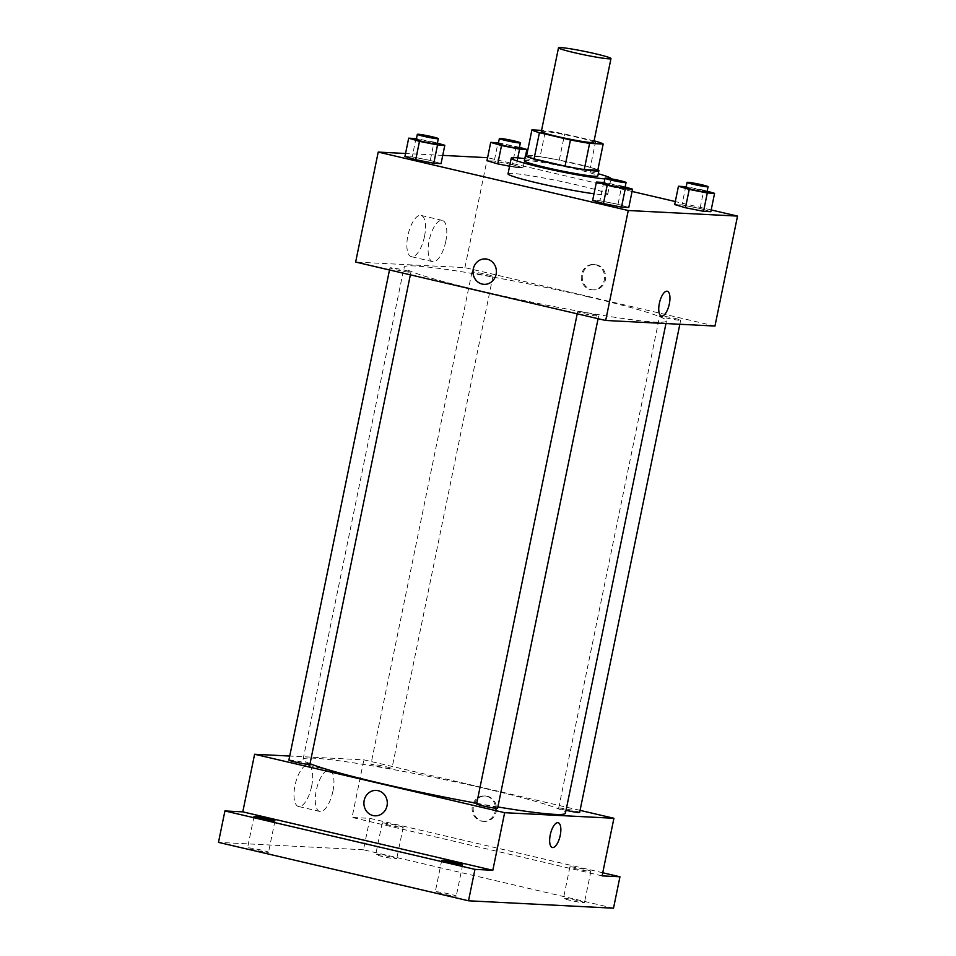 <?xml version="1.0" encoding="UTF-8"?>
<svg xmlns="http://www.w3.org/2000/svg" width="956" height="956" viewBox="0 0 956 956"><rect width="100%" height="100%" fill="white"/><g stroke="black" fill="none" stroke-linecap="round" stroke-linejoin="round"><path stroke-width="0.72" stroke-dasharray="4.78 3.58" d="M541.311 131.581A26.78 1.721 -168.4 0 1 578.057 137.509A26.78 1.721 -168.4 0 1 593.784 142.348M526.541 156.055L540.092 156.748L545.47 130.566L541.562 130.375M594.082 140.867L564.649 133.983A36.483 2.342 -168.4 0 0 545.47 130.566M595.66 141.237L590.294 167.419L559.272 160.166L564.649 133.983M590.294 167.419A36.483 2.342 -168.4 0 1 597.799 170.24M540.092 156.748A36.483 2.342 -168.4 0 1 559.272 160.166M597.87 169.869A37.499 2.414 11.6 0 0 562.654 160.787A37.499 2.414 11.6 0 0 526.708 155.254M524.366 160.847A37.499 2.414 -168.4 0 1 575.811 169.14A37.499 2.414 -168.4 0 1 597.823 175.928M524.808 158.672A50.883 3.274 -168.4 0 1 581.057 169.403A50.883 3.274 -168.4 0 1 598.277 173.753M610.836 178.772A50.883 3.274 -168.4 0 1 604.909 178.927M508.018 173.861A50.883 3.274 -168.4 0 1 577.83 185.117A50.883 3.274 -168.4 0 1 607.717 194.331A50.883 3.274 -168.4 0 1 593.999 193.781M625.128 186.97L621.759 185.978L617.994 204.297L628.785 207.488L617.994 204.297L599.926 200.748L592.648 200.378L599.926 200.748L603.69 182.417M437.406 143.113L434.036 142.109L430.272 160.441L441.051 163.619L430.272 160.441L412.203 156.88L404.926 156.509L412.203 156.88L415.968 138.548M711.18 209.938L675.306 201.561M632.071 191.451L487.584 157.692M442.748 155.386L405.547 153.486M707.165 191.164L703.795 190.16L700.031 208.492L710.822 211.682L700.031 208.492L681.963 204.931L674.685 204.56L681.963 204.931L685.727 186.611M517.782 157.871L515.81 167.443L509.596 166.213L523.099 167.814L512.308 164.623L494.24 161.074L486.963 160.704L494.24 161.074L498.004 142.743M587.832 296.742A133.912 8.616 -168.4 0 1 666.475 320.977A133.912 8.616 -168.4 0 1 533.567 302.49A133.912 8.616 -168.4 0 1 404.125 267.13A133.912 8.616 -168.4 0 1 587.832 296.742M714.957 326.056L464.915 267.632L355.644 262.052M404.627 270.237A10.707 0.693 -168.4 0 1 410.913 272.185A10.707 0.693 -168.4 0 1 400.277 270.703A10.707 0.693 -168.4 0 1 389.929 267.871A10.707 0.693 -168.4 0 1 404.627 270.237M592.35 314.106A10.707 0.693 -168.4 0 1 598.635 316.042A10.707 0.693 -168.4 0 1 588 314.572A10.707 0.693 -168.4 0 1 577.651 311.74A10.707 0.693 -168.4 0 1 592.35 314.106M674.386 318.3A10.707 0.693 -168.4 0 1 680.672 320.236A10.707 0.693 -168.4 0 1 670.037 318.754A10.707 0.693 -168.4 0 1 659.688 315.934A10.707 0.693 -168.4 0 1 674.386 318.3M478.251 274.002A10.707 0.693 11.6 0 0 492.949 276.368A10.707 0.693 11.6 0 0 482.601 273.547A10.707 0.693 11.6 0 0 471.965 272.066A10.707 0.693 11.6 0 0 478.251 274.002M464.915 267.632L487.488 157.668M424.5 236.467A21.187 8.21 103.2 0 0 421.01 215.411A21.187 8.21 103.2 0 0 408.2 234.172A21.187 8.21 103.2 0 0 411.367 256.674A21.187 8.21 103.2 0 0 424.5 236.467M591.417 289.644A12.727 11.699 -87.1 0 0 593.317 289.919A12.727 11.699 -87.1 0 0 605.65 277.814A12.727 11.699 -87.1 0 0 594.62 264.501A12.727 11.699 -87.1 0 0 582.371 275.579A12.727 11.699 -87.1 0 0 591.417 289.644M590.354 289.596A12.727 11.699 -87.1 0 0 592.254 289.859A12.727 11.699 -87.1 0 0 604.586 277.754A12.727 11.699 -87.1 0 0 593.557 264.454A12.727 11.699 -87.1 0 0 581.32 275.519A12.727 11.699 -87.1 0 0 590.354 289.596M485.349 258.921L485.337 258.921A12.727 11.699 92.9 0 1 487.249 259.196A12.727 11.699 92.9 0 1 496.284 273.273A12.727 11.699 92.9 0 1 484.047 284.338L484.047 284.338M445.771 241.438A21.187 8.21 103.2 0 0 442.281 220.382A21.187 8.21 103.2 0 0 429.471 239.143A21.187 8.21 103.2 0 0 432.638 261.645A21.187 8.21 103.2 0 0 445.771 241.438M661.456 316.018L661.456 316.018A12.727 4.935 -76.8 0 1 659.544 302.514A12.727 4.935 -76.8 0 1 667.24 291.245L667.24 291.245M310.019 763.701A133.912 8.616 -168.4 0 1 303.088 759.339A133.912 8.616 -168.4 0 1 486.795 788.951A133.912 8.616 -168.4 0 1 565.438 813.197M497.873 806.96A133.912 8.616 -168.4 0 1 476.757 803.267M377.214 766.21A10.707 0.693 11.6 0 0 391.912 768.588A10.707 0.693 11.6 0 0 381.564 765.756A10.707 0.693 11.6 0 0 370.928 764.274A10.707 0.693 11.6 0 0 377.214 766.21M476.614 803.948A10.707 0.693 -168.4 0 1 491.312 806.314A10.707 0.693 -168.4 0 1 497.598 808.262M566.036 810.33A10.707 0.693 -168.4 0 1 558.651 808.143A10.707 0.693 -168.4 0 1 573.349 810.509A10.707 0.693 -168.4 0 1 579.635 812.445M288.891 760.092A10.707 0.693 -168.4 0 1 303.59 762.458A10.707 0.693 -168.4 0 1 309.875 764.394M580.065 810.365L363.877 759.841L289.716 756.053M613.513 908.2L363.471 849.776L369.912 818.36L352.059 817.44L363.877 759.841M363.471 849.776L218.47 842.367M311.644 786.274A21.187 8.21 103.2 0 0 308.155 765.218A21.187 8.21 103.2 0 0 295.332 783.98A21.187 8.21 103.2 0 0 298.511 806.482A21.187 8.21 103.2 0 0 311.644 786.274M602.101 875.875L352.059 817.44M482.314 821.132A12.727 11.699 -87.1 0 0 484.226 821.395A12.727 11.699 -87.1 0 0 496.558 809.29A12.727 11.699 -87.1 0 0 485.517 795.99A12.727 11.699 -87.1 0 0 473.28 807.055A12.727 11.699 -87.1 0 0 482.314 821.132M481.262 821.073A12.727 11.699 -87.1 0 0 483.162 821.347A12.727 11.699 -87.1 0 0 495.495 809.23A12.727 11.699 -87.1 0 0 484.453 795.93A12.727 11.699 -87.1 0 0 472.216 806.995A12.727 11.699 -87.1 0 0 481.262 821.073M376.246 790.409L376.246 790.409A12.727 11.699 92.9 0 1 378.146 790.672A12.727 11.699 92.9 0 1 387.192 804.749A12.727 11.699 92.9 0 1 374.943 815.815L374.943 815.815M332.915 791.245A21.187 8.21 103.2 0 0 329.426 770.189A21.187 8.21 103.2 0 0 316.603 788.951A21.187 8.21 103.2 0 0 319.782 811.453A21.187 8.21 103.2 0 0 332.915 791.245M552.353 847.506L552.353 847.506A12.727 4.935 -76.8 0 1 550.453 833.99A12.727 4.935 -76.8 0 1 558.149 822.722L558.149 822.722M570.78 866.829A10.707 0.693 -168.4 0 1 582.61 868.837A10.707 0.693 -168.4 0 1 590.892 871.227A10.707 0.693 -168.4 0 1 580.256 869.745A10.707 0.693 -168.4 0 1 569.895 866.913A10.707 0.693 -168.4 0 1 570.78 866.829M383.057 822.961A10.707 0.693 -168.4 0 1 394.888 824.968A10.707 0.693 -168.4 0 1 403.169 827.358A10.707 0.693 -168.4 0 1 392.534 825.876A10.707 0.693 -168.4 0 1 382.173 823.056A10.707 0.693 -168.4 0 1 383.057 822.961M602.734 872.756L369.912 818.36M267.656 852.322A10.707 0.693 11.6 0 0 268.528 852.238A10.707 0.693 11.6 0 0 260.247 849.848A10.707 0.693 11.6 0 0 248.417 847.829A10.707 0.693 11.6 0 0 247.544 847.924A10.707 0.693 11.6 0 0 255.826 850.314A10.707 0.693 11.6 0 0 267.656 852.322M395.844 858.87A10.707 0.693 11.6 0 0 396.716 858.775A10.707 0.693 11.6 0 0 388.435 856.385A10.707 0.693 11.6 0 0 376.604 854.377A10.707 0.693 11.6 0 0 375.732 854.473A10.707 0.693 11.6 0 0 384.001 856.863A10.707 0.693 11.6 0 0 395.844 858.87M583.566 902.739A10.707 0.693 11.6 0 0 584.439 902.643A10.707 0.693 11.6 0 0 576.157 900.253A10.707 0.693 11.6 0 0 564.327 898.246A10.707 0.693 11.6 0 0 563.454 898.341A10.707 0.693 11.6 0 0 571.736 900.719A10.707 0.693 11.6 0 0 583.566 902.739M455.379 896.19A10.707 0.693 11.6 0 0 456.251 896.095A10.707 0.693 11.6 0 0 447.97 893.705A10.707 0.693 11.6 0 0 436.139 891.697A10.707 0.693 11.6 0 0 435.267 891.793A10.707 0.693 11.6 0 0 443.548 894.183A10.707 0.693 11.6 0 0 455.379 896.19M519.443 147.296L498.494 142.838M498.291 143.77A10.707 0.693 -168.4 0 1 512.99 146.149A10.707 0.693 -168.4 0 1 519.287 148.084M515.81 167.443L523.099 167.814L525.633 155.422M523.099 167.814L512.308 164.623L516.073 146.304M512.308 164.623L494.24 161.074M434.036 142.109L416.446 138.644M416.254 139.588A10.707 0.693 -168.4 0 1 430.953 141.954A10.707 0.693 -168.4 0 1 437.25 143.89M430.272 160.441L412.203 156.88M703.795 190.16L686.217 186.707M686.026 187.639A10.707 0.693 -168.4 0 1 700.712 190.005A10.707 0.693 -168.4 0 1 707.01 191.953M700.031 208.492L681.963 204.931M621.759 185.978L604.168 182.512M603.977 183.444A10.707 0.693 -168.4 0 1 618.675 185.823A10.707 0.693 -168.4 0 1 624.973 187.758M617.994 204.297L599.926 200.748M607.717 194.331L610.908 178.784M592.254 289.859L593.317 289.919M593.557 264.454L594.62 264.501M442.281 220.382L421.01 215.411M432.638 261.645L411.367 256.674M665.95 323.558L666.475 320.977M303.088 759.339L404.125 267.13M471.965 272.066L370.928 764.274M492.949 276.368L391.912 768.588M598.086 318.707L598.635 316.042M577.221 313.831L577.651 311.74M679.847 324.263L680.672 320.236M558.651 808.143L659.688 315.934M410.363 274.838L410.913 272.185M389.498 269.962L389.929 267.871M483.162 821.347L484.226 821.395M484.453 795.93L485.517 795.99M329.426 770.189L308.155 765.218M319.782 811.453L298.511 806.482M441.72 860.376L435.267 891.793M462.704 864.678L456.251 896.095M569.895 866.913L563.454 898.341M590.892 871.227L584.439 902.643M382.173 823.056L375.732 854.473M403.169 827.358L396.716 858.775M253.985 816.508L247.544 847.924M274.981 820.81L268.528 852.238"/><path stroke-width="1.43" d="M595.253 53.727A26.78 1.721 -168.4 0 1 610.98 58.567A26.78 1.721 -168.4 0 1 584.391 54.874A26.78 1.721 -168.4 0 1 558.507 47.8A26.78 1.721 -168.4 0 1 595.253 53.727M610.98 58.567L593.784 142.348A26.78 1.721 -168.4 0 1 567.195 138.656A26.78 1.721 -168.4 0 1 541.311 131.581L558.507 47.8M541.562 130.375L531.918 129.873A36.483 2.342 -168.4 0 0 539.423 132.693L570.445 139.946A36.483 2.342 -168.4 0 0 589.613 143.364L603.176 144.057A36.483 2.342 -168.4 0 0 595.66 141.237L594.082 140.867M589.613 143.364L584.247 169.547L597.799 170.24L603.176 144.057M584.247 169.547A36.483 2.342 -168.4 0 1 565.068 166.129L570.445 139.946M531.918 129.873L526.541 156.055A36.483 2.342 -168.4 0 0 534.057 158.875L565.068 166.129M526.708 155.254A37.499 2.414 11.6 0 0 525.442 155.613A37.499 2.414 11.6 0 0 554.42 163.966A37.499 2.414 11.6 0 0 595.827 171.016A37.499 2.414 11.6 0 0 598.898 170.682A37.499 2.414 11.6 0 0 597.87 169.869M598.898 170.682L597.823 175.928A37.499 2.414 -168.4 0 1 594.751 176.251A37.499 2.414 -168.4 0 1 553.345 169.2A37.499 2.414 -168.4 0 1 524.366 160.847L525.442 155.613M534.057 158.875L539.423 132.693M598.277 173.753A50.883 3.274 -168.4 0 1 610.944 178.617A50.883 3.274 -168.4 0 1 610.836 178.772M604.909 178.927A50.883 3.274 -168.4 0 1 548.505 169.045A50.883 3.274 -168.4 0 1 511.245 158.146A50.883 3.274 -168.4 0 1 524.808 158.672M593.999 193.781A50.883 3.274 -168.4 0 1 539.076 183.349A50.883 3.274 -168.4 0 1 508.018 173.861L511.245 158.146M604.168 182.512L596.413 182.046L592.648 200.378L603.439 203.556L621.496 207.117L628.785 207.488L632.537 189.157L625.128 186.97M416.446 138.644L408.69 138.178L404.926 156.509L415.717 159.7L433.773 163.249L441.051 163.619L444.815 145.3L437.406 143.113M405.547 153.486L378.218 152.088L628.259 210.511L737.53 216.092L711.18 209.938M675.306 201.561L632.071 191.451M487.584 157.692L442.748 155.386M686.217 186.707L678.449 186.241L674.685 204.56L685.476 207.751L703.544 211.3L710.822 211.682L714.574 193.351L707.165 191.164M498.494 142.838L490.727 142.372L486.963 160.704L497.753 163.882L509.596 166.213L497.753 163.882L501.518 145.551L519.574 149.112L526.852 149.483L519.443 147.296M378.218 152.088L355.644 262.052L605.686 320.475L714.957 326.056L737.53 216.092M605.686 320.475L628.259 210.511M667.24 291.245A12.727 4.935 -76.8 0 1 669.343 303.889A12.727 4.935 -76.8 0 1 661.456 316.018A12.727 4.935 -76.8 0 1 659.544 302.514A12.727 4.935 -76.8 0 1 667.24 291.245A12.727 4.935 -76.8 0 1 669.343 303.889A12.727 4.935 -76.8 0 1 661.456 316.018M487.249 259.196A12.727 11.699 92.9 0 1 496.284 273.273A12.727 11.699 92.9 0 1 484.047 284.338A12.727 11.699 92.9 0 1 473.005 271.038A12.727 11.699 92.9 0 1 485.337 258.921A12.727 11.699 92.9 0 1 487.249 259.196M484.047 284.338A12.727 11.699 92.9 0 1 473.017 271.038A12.727 11.699 92.9 0 1 485.349 258.921M665.95 323.558L565.438 813.197A133.912 8.616 -168.4 0 1 497.873 806.96M476.757 803.267A133.912 8.616 -168.4 0 1 310.019 763.701M598.086 318.707L497.598 808.262A10.707 0.693 -168.4 0 1 486.963 806.78A10.707 0.693 -168.4 0 1 476.614 803.948L577.221 313.831M679.847 324.263L579.635 812.445A10.707 0.693 -168.4 0 1 566.036 810.33M410.363 274.838L309.875 764.394A10.707 0.693 -168.4 0 1 299.24 762.912A10.707 0.693 -168.4 0 1 288.891 760.092L389.498 269.962M289.716 756.053L254.607 754.26L504.649 812.696L613.919 818.276L580.065 810.365M254.607 754.26L242.788 811.859L224.923 810.951L218.47 842.367L468.512 900.791L474.965 869.374L492.818 870.295L504.649 812.696M468.512 900.791L613.513 908.2L619.954 876.783L602.734 872.756M613.919 818.276L602.101 875.875L619.954 876.783M558.149 822.722A12.727 4.935 -76.8 0 1 560.24 835.365A12.727 4.935 -76.8 0 1 552.353 847.506A12.727 4.935 -76.8 0 1 550.453 833.99A12.727 4.935 -76.8 0 1 558.149 822.722A12.727 4.935 -76.8 0 1 560.24 835.365A12.727 4.935 -76.8 0 1 552.353 847.506M242.788 811.859L492.818 870.295M378.146 790.672A12.727 11.699 92.9 0 1 387.192 804.749A12.727 11.699 92.9 0 1 374.943 815.815A12.727 11.699 92.9 0 1 363.913 802.514A12.727 11.699 92.9 0 1 376.246 790.409A12.727 11.699 92.9 0 1 378.146 790.672M374.943 815.815A12.727 11.699 92.9 0 1 363.913 802.514A12.727 11.699 92.9 0 1 376.246 790.409M442.592 860.28A10.707 0.693 -168.4 0 1 454.423 862.288A10.707 0.693 -168.4 0 1 462.704 864.678A10.707 0.693 -168.4 0 1 452.069 863.196A10.707 0.693 -168.4 0 1 441.72 860.376A10.707 0.693 -168.4 0 1 442.592 860.28M254.87 816.412A10.707 0.693 -168.4 0 1 266.7 818.432A10.707 0.693 -168.4 0 1 274.981 820.81A10.707 0.693 -168.4 0 1 264.346 819.34A10.707 0.693 -168.4 0 1 253.985 816.508A10.707 0.693 -168.4 0 1 254.87 816.412M224.923 810.951L474.965 869.374M490.727 142.372L501.518 145.551M520.363 142.85L519.287 148.084A10.707 0.693 -168.4 0 1 508.652 146.603A10.707 0.693 -168.4 0 1 498.291 143.77L499.367 138.536A10.707 0.693 -168.4 0 1 514.065 140.902A10.707 0.693 -168.4 0 1 520.363 142.85A10.707 0.693 -168.4 0 1 509.727 141.369A10.707 0.693 -168.4 0 1 499.367 138.536M517.782 157.871L519.574 149.112M525.633 155.422L526.852 149.483M486.963 160.704L497.753 163.882M408.69 138.178L419.469 141.369L437.537 144.918L444.815 145.3M438.326 138.656L437.25 143.89A10.707 0.693 -168.4 0 1 426.615 142.408A10.707 0.693 -168.4 0 1 416.254 139.588L417.33 134.354A10.707 0.693 -168.4 0 1 432.028 136.72A10.707 0.693 -168.4 0 1 438.326 138.656A10.707 0.693 -168.4 0 1 427.69 137.174A10.707 0.693 -168.4 0 1 417.33 134.354M404.926 156.509L415.717 159.7L419.469 141.369M415.717 159.7L433.773 163.249L437.537 144.918M433.773 163.249L441.051 163.619M678.449 186.241L689.24 189.419L707.297 192.981L714.574 193.351M708.085 186.707L707.01 191.953A10.707 0.693 -168.4 0 1 696.374 190.471A10.707 0.693 -168.4 0 1 686.026 187.639L687.101 182.405A10.707 0.693 -168.4 0 1 701.788 184.771A10.707 0.693 -168.4 0 1 708.085 186.707A10.707 0.693 -168.4 0 1 697.45 185.237A10.707 0.693 -168.4 0 1 687.101 182.405M674.685 204.56L685.476 207.751L689.24 189.419M685.476 207.751L703.544 211.3L707.297 192.981M703.544 211.3L710.822 211.682M596.413 182.046L607.191 185.237L625.26 188.786L632.537 189.157M626.049 182.524L624.973 187.758A10.707 0.693 -168.4 0 1 614.338 186.277A10.707 0.693 -168.4 0 1 603.977 183.444L605.052 178.21A10.707 0.693 -168.4 0 1 619.751 180.576A10.707 0.693 -168.4 0 1 626.049 182.524A10.707 0.693 -168.4 0 1 615.413 181.043A10.707 0.693 -168.4 0 1 605.052 178.21M592.648 200.378L603.439 203.556L607.191 185.237M603.439 203.556L621.496 207.117L625.26 188.786M621.496 207.117L628.785 207.488"/></g></svg>
